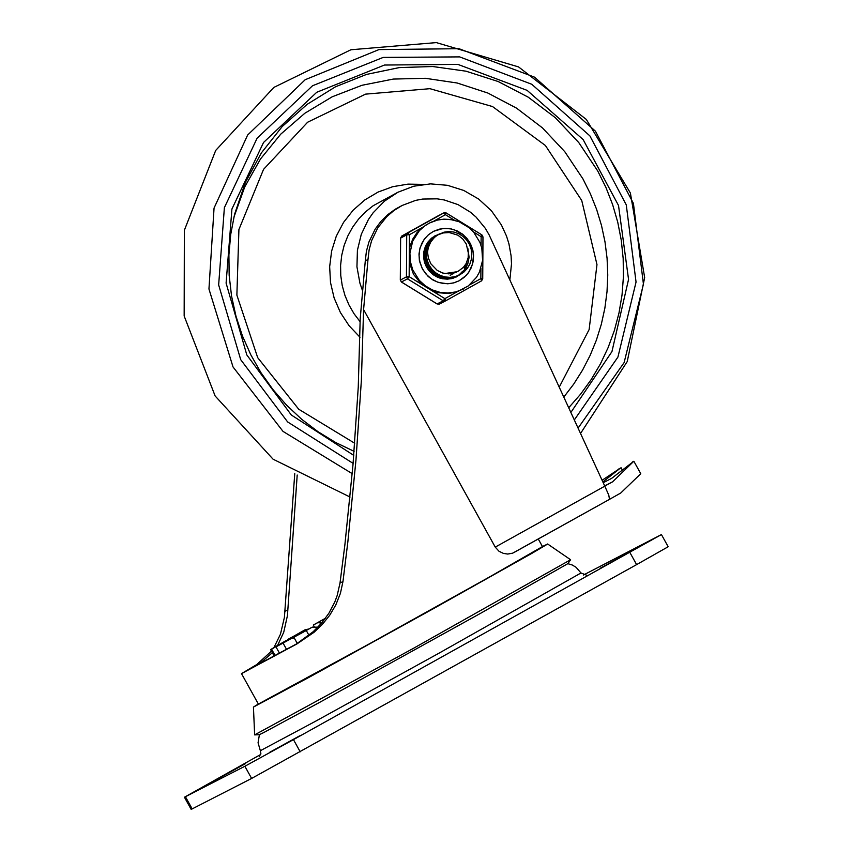 <?xml version="1.0" encoding="UTF-8"?>
<svg xmlns="http://www.w3.org/2000/svg" width="852" height="852" viewBox="0 0 852 852"><rect width="100%" height="100%" fill="white"/><g stroke="black" fill="none" stroke-linecap="round" stroke-linejoin="round"><path stroke-width="1.28" d="M600.234 568.241L630.469 551.627L600.372 568.497M245.621 763.562L215.386 780.166L245.621 763.562M299.648 735.84L269.413 752.454L299.648 735.84M184.437 797.227L191.178 809.4L251.617 778.44L636.614 564.62L668.181 546.739L661.429 534.566L293.45 739.621L244.865 766.267L184.437 797.227L260.669 754.499M583.364 575.068L661.429 534.566M308.946 635.315L306.283 630.501L293.865 637.264L312.258 627.136L317.902 627.178M297.295 643.452L293.865 637.264M286.581 649.437L283.056 643.1L275.973 646.86L290.681 638.84L294.217 637.892M279.52 653.26L275.973 646.86M275.153 655.625L271.554 649.139L270.595 649.533L281.139 643.984M273.226 648.042L286.325 640.448L280.936 643.601L283.428 642.706M287.806 639.82L305.176 629.724L294.142 635.975L297.444 635.251M314.132 626.529L313.312 625.048L325.485 618.222M312.311 627.115L299.84 633.899M312.258 627.136L306.283 630.501M290.575 638.904L283.056 643.1M280.532 644.218L278.796 644.953M279.69 644.623L271.554 649.139M289.573 639.437L286.325 640.448M280.936 643.601L273.151 647.893M308.807 629.021L305.176 629.724M294.142 635.975L287.646 639.532M325.368 618.371L317.721 622.663L321.651 623.046M317.721 622.663L313.312 625.048M254.62 734.882L413.231 648.457L570.595 559.743L567.964 563.587L480.581 613.312L318.573 702.953L263.694 732.571L259.285 734.701L254.641 734.893L253.438 707.075L309.958 676.829L433.551 608.584L532.681 552.895L547.634 544.023L542.436 546.526M258.337 703.997L253.438 707.075M602.098 480.262L620.16 468.28L602.865 481.934M604.686 485.896L612.535 481.87L604.76 486.055M603.216 482.701L611.566 478.419L633.781 461.283L612.535 481.87M604.739 486.023L605.57 485.597M622.301 469.942L621.097 467.759L618.712 469.026M620.16 468.28L621.097 467.759M633.781 461.283L632.333 462.029M633.941 461.401L640.779 473.723L620.735 493.02L608.85 499.719L609.372 498.548L608.775 495.14L604.803 486.162L495.246 547.112L363.591 309.606L361.376 380.322L355.976 459.984L347.85 541.893L342.973 581.533L340.427 593.301L335.805 604.952L329.692 615.282L322.397 624.324L314.026 632.312L296.901 643.952L241.499 673.623L256.729 664.581L271.469 651.12M272.342 652.707L261.308 662.228L253.672 666.871L296.443 643.963L313.248 631.662L321.662 623.046L328.947 613.163L334.847 601.842L337.168 595.559L340.012 583.056L344.89 544.747L352.984 464.904L358.255 387.138L360.194 318.925L365.284 260.85L367.989 259.466L369.118 249.892L371.632 240.615L377.873 227.718L386.808 216.6L394.039 210.455L402.112 205.481L415.574 200.401L422.656 199.059L437.108 198.835L444.275 199.964L458.078 204.629L470.549 212.276L476.098 217.111L485.438 228.485L489.123 234.886L604.803 486.162M365.284 260.85L366.413 251.276L368.927 242.011L375.178 229.113L380.855 221.467L387.607 214.779L395.275 209.209L402.112 205.481M513.703 552.66L608.871 499.709L512.691 553.15L507.728 554.056L503.468 553.417L499.027 551.287L495.246 547.112M274.035 647.371L280.457 634.207L284.408 617.37L294.76 473.616M297.199 475.022L287.433 615.645L283.727 632.269L277.677 645.241M367.989 259.466L363.591 309.606M509.858 279.925L511.498 263.864L511.083 255.76L508.921 243.768L506.482 236.004L501.381 224.907L491.412 210.753L478.686 199.08L463.797 190.465L447.481 185.31L430.526 183.872L413.742 186.215L397.937 192.232L384.401 201.189L373.07 212.862L368.394 219.56L361.291 234.311L357.414 250.296L356.945 266.825L359.917 283.152L362.643 291.011M432.539 237.442L434.541 236.43L426.17 244.844M431.623 238.113L433.977 236.707M434.637 236.377L435.276 236.089M454.84 277.358L453.062 278.253M453.147 278.221L454.734 277.411M457.471 276.005L452.274 278.072L447.311 278.764L442.305 278.338L437.502 276.815L433.114 274.28L429.387 270.84L426.479 266.687L424.541 262.011L423.657 257.038L423.881 252.043L425.191 247.24L427.512 242.884L430.75 239.188L435.968 235.695M456.139 276.698L450.825 278.785M433.178 237.133L431.836 237.942M451.485 278.657L455.511 277.028M435.244 236.047L434.531 236.43M458.908 275.271L453.626 277.369L448.663 278.072L443.658 277.635L438.844 276.123L434.477 273.577L430.739 270.148L427.832 265.984L425.893 261.308L425.01 256.345L425.233 251.34L426.543 246.547L428.875 242.192L432.102 238.485L436.671 235.312L430.026 241.595L427.693 245.951L426.383 250.744L426.17 255.749L427.044 260.712L428.993 265.387L431.889 269.551L435.628 272.981L440.005 275.526L444.819 277.049L449.824 277.475L454.787 276.783L459.537 274.962M437.353 234.982L437.949 234.715M438.066 234.662L439.014 234.279M467.876 248.539L469.101 257.315L467.801 263.822L464.713 269.658L458.259 275.558M458.163 275.611L457.577 275.952M427.47 268.721L434.264 275.292L440.75 278.125L450.101 278.583L457.375 276.059M436.597 235.354L431.911 238.592L428.673 242.287L426.341 246.643L425.041 251.446L424.818 256.452L425.702 261.415L427.64 266.09L430.548 270.244L434.275 273.684L438.652 276.218L443.466 277.741L448.471 278.167L453.434 277.475L458.216 275.643M468.344 252.991L466.278 244.002L462.753 238.965L457.918 235.195L449.217 232.543L443.178 232.947L437.502 235.014L444.009 232.181L448.919 231.552L453.882 232.053L458.632 233.672L462.924 236.334L466.566 239.902L469.335 244.183L471.124 248.986L471.827 254.066L471.401 259.157L469.878 264.024L467.311 268.401L463.85 272.097L459.654 274.898L454.979 276.676L450.016 277.369L445.01 276.943L440.207 275.42L435.819 272.885L432.092 269.456L429.184 265.291L427.246 260.616L426.362 255.653L426.586 250.648L427.896 245.855L430.217 241.489L433.455 237.793L438.631 234.321M437.949 234.662L437.246 235.035M439.451 233.885L434.818 237.016L430.824 241.744L428.311 247.442L427.512 252.085L428.407 258.177L430.899 263.832L437.268 270.446L442.795 273.055L448.791 273.875L454.712 272.778L458.536 271.021L463.445 267.304L466.161 263.534L468.163 257.634L468.334 252.927M457.3 271.618L458.536 271.021M444.84 273.556L457.194 271.703M455.575 272.534L456.214 272.193M455.841 272.406L456.384 272.118M431.187 270.638L439.728 275.398M452.87 273.929L453.552 273.556M429.877 271.373L438.375 276.101M436.117 276.538L437.033 276.793M437.917 276.996L441.911 277.379M450.175 275.313L450.846 274.951M450.953 274.898L451.485 274.578M451.059 274.845L452.124 274.152M451.741 274.44L452.742 273.716M439.738 278.061L440.548 278.072M441.07 278.05L443.636 277.773M437.502 235.014L434.105 237.74L430.537 242.341L428.268 247.73L427.512 252.085M422.528 269.296L419.365 260.329L419.003 254.002L420.047 247.794L424.158 239.38L428.364 234.801L433.508 231.339L439.206 229.177L445.255 228.379L451.347 228.964L457.194 230.913L462.498 234.119L466.981 238.432L470.421 243.629L472.658 249.444L473.563 255.6L473.105 261.777L471.305 267.666L468.249 272.97L464.084 277.443L459.036 280.83L453.456 282.949L447.534 283.78L438.62 282.513L433.082 280.074L428.183 276.474L422.528 269.296M439.302 233.97L431.346 238.347L427.842 242.17L425.286 246.707L423.838 251.734L423.55 256.995L424.445 262.203L426.479 267.091L429.419 271.255L433.157 274.685L437.534 277.219L442.337 278.732L447.321 279.158L452.252 278.476L460.261 274.578M460.304 274.536L461.198 273.812M461.571 273.481L466.044 267.922L468.568 261.191M455.969 277.156L458.514 275.462L455.969 277.156M437.502 234.896L434.765 235.929L437.502 234.896M400.621 238.102L406.713 234.875L409.439 234.705L407.863 232.915L401.782 236.036L437.758 216.025L443.849 212.893L445.426 214.683L446.182 212.947L443.903 212.862L407.863 232.915L406.713 234.875L406.436 276.857L400.355 280.074M458.877 221.68L450.388 219.465L443.849 219.177L437.385 220.082L429.248 223.086L421.857 227.803L416.798 232.905L412.858 238.933L410.174 245.653L409.343 249.189L409.258 262.192L413.486 274.269L421.484 284.259L432.55 291.054L437.736 292.673L448.503 293.503L457.29 291.725L444.872 298.637L443.264 300.831L437.097 303.908M480.922 268.327L480.858 278.615L481.529 280.872L445.543 300.894L444.872 298.637L432.55 291.054M473.51 231.957L481.135 236.643L482.999 236.888L482.722 278.86L480.858 278.615L469.761 284.781M421.484 284.259L409.162 276.687L406.436 276.857L407.554 278.881L409.162 276.687L409.258 262.192M401.388 281.959L407.554 278.881L443.264 300.831L445.479 300.926L481.529 280.872L482.722 278.86L481.529 280.872M457.29 291.725L468.344 285.91L476.556 277.251L479.484 272.001L482.605 260.382L481.827 248.305L479.985 242.5L473.669 232.138L469.356 227.857L458.994 221.669L452.668 219.805L443.924 219.156L437.427 220.072L431.218 222.148L425.691 225.194L419.408 230.594L412.698 241.084L409.908 253.321L410.398 261.745L412.762 269.871L419.301 280.361L425.297 285.846L432.294 289.904L439.973 292.332L447.95 293.013L455.852 291.906L463.286 289.084M466.683 262.469L464.223 268.881M462.636 271.287L459.068 275.015M300.202 751.805L293.45 739.621M244.865 766.267L251.617 778.44M629.862 552.437L636.614 564.62M192.19 808.921L185.438 796.748M259.413 734.669L258.06 742.784L260.35 750.708L314.835 721.633L438.876 653.25L580.979 572.981L576.09 567.294L572.182 564.982L567.869 563.683M542.724 547.08L542.468 546.579L489.421 577.028L369.353 643.835L258.369 704.061L241.499 673.623M287.848 609.84L284.898 611.353M261.308 662.228L256.729 664.581M342.973 581.533L340.012 583.056M296.901 643.952L292.321 646.306M397.937 192.232L373.187 205.726L365.401 211.967L358.49 219.188L352.579 227.271L347.765 236.079L344.123 245.472L341.727 255.28L340.598 265.355L340.757 275.515L342.227 285.59L344.953 295.42L348.905 304.835L354.006 313.685L360.183 321.8M423.55 184.383L407.991 184.128L392.697 186.705L378.15 192.03L364.837 199.922L353.186 210.146L343.569 222.361L336.295 236.164L331.609 251.116L329.66 266.729L330.501 282.502L334.112 297.923L340.385 312.492L349.107 325.741L359.991 337.232M563.8 397.096L573.758 384.039L582.544 370.119L590.106 355.465L596.368 340.182L601.299 324.378L604.867 308.168L607.018 291.682L607.764 275.047L607.082 258.369L604.984 241.798L601.491 225.429L596.624 209.411L590.415 193.851L582.917 178.856L564.769 151.677L542.447 127.885L516.568 108.161L487.877 93.049L457.183 83.006L425.372 78.299L393.336 79.066L361.983 85.285L332.216 96.787L304.878 113.231L280.745 134.158L260.499 158.973L244.716 186.971L233.863 217.345M559.221 387.159L589.137 329.564L596.975 264.589L581.735 200.497L545.376 145.49L492.531 106.553L429.93 88.683L365.561 94.135L307.636 122.219L263.545 169.367L238.911 229.55L236.877 295.112L257.698 357.659L298.722 409.237L354.72 443.264M568.71 407.746L580.574 394.199L591.16 379.587L600.362 364.028L608.104 347.648L614.335 330.597L618.989 313.003L622.024 295.026L623.419 276.804L623.174 258.497L621.278 240.253L617.753 222.234L612.62 204.586L605.932 187.451L597.731 170.975L578.753 142.561L555.355 117.725L528.24 97.181L498.175 81.526L466.023 71.206L432.731 66.52L399.247 67.596L366.53 74.412L335.539 86.776L307.167 104.317L282.225 126.543L261.436 152.806L245.397 182.349L234.577 214.321L230.711 234.449L228.9 254.918L229.177 275.515L231.542 296.006L235.961 316.188L242.394 335.848L250.776 354.773L261.01 372.761L272.991 389.62L286.591 405.179L301.661 419.269L318.062 431.751L335.592 442.476L354.091 451.336L335.603 442.476L318.073 431.751L301.683 419.28L286.602 405.19L273.002 389.63L261.021 372.771L250.786 354.783L242.405 335.848L235.972 316.188L231.542 296.006L229.177 275.505L228.9 254.918L230.711 234.449L234.577 214.321M570.872 412.453L611.949 351.599L628.552 279.435L618.52 205.502L583.141 139.579L527.122 90.365L457.854 64.379L384.486 65.04L316.731 92.282L263.534 142.486L231.925 209.028L226.1 283.109L246.814 354.933L291.331 415.009L353.772 455.394M574.323 419.94L617.934 357.063L636.05 282.044L626.273 204.885L589.893 135.894L531.765 84.263L459.654 56.892L383.166 57.414L312.503 85.775L257.112 138.194L224.374 207.664L218.655 284.93L240.711 359.672L287.625 421.932L353.111 463.382M578.082 428.109L624.122 362.59L643.441 284.174L633.419 203.404L595.41 131.155L534.545 77.17L459.004 48.702L378.959 49.586L305.197 79.715L247.644 135.021L214.054 208.069L208.953 289.009L233.022 366.946L283.024 431.4L352.217 473.659M445.543 300.894L439.398 304.058L437.183 303.962L401.473 282.012L400.355 279.978L400.621 238.006L400.302 280.031L401.409 282.023L437.119 303.972L439.398 304.058L445.415 300.958M409.343 249.189L409.439 234.705L421.857 227.803M433.924 221.083L445.426 214.683L454.361 220.189M446.203 213L481.902 234.896L481.135 236.643L481.071 245.536M482.679 278.817L482.956 236.931L481.902 234.896L446.182 212.947L443.903 212.862L437.822 215.982L401.771 236.047L400.621 238.006L401.771 236.047M433.508 231.339L442.827 228.528L449.366 228.624L454.169 229.72L463.488 234.928L469.42 241.84L472.86 250.275L473.531 254.791L472.647 263.8L468.951 271.98L466.15 275.484L459.036 280.83L454.084 282.779L448.834 283.695L443.477 283.546L437.523 282.076L431.368 278.892L426.16 274.259L422.219 268.476L419.876 262.235L419.046 255.643L419.78 249.082L421.836 243.299L424.85 238.485L428.801 234.438L433.508 231.339M580.979 572.981L586.453 575.132M259.274 756.48L260.872 753.711L260.35 750.708M270.595 649.533L274.238 656.125M290.681 638.84L283.663 642.578M547.634 543.991L570.595 559.743M542.468 546.579L538.262 538.996M350.044 497.035L273.077 459.196L215.13 395.967L184.16 316.007L184.362 230.253L215.694 150.442L273.843 87.426L350.875 49.767L436.32 42.6L518.559 66.914L586.346 119.45L630.395 193.031L644.666 277.582L627.242 361.546L580.542 433.455"/></g></svg>
